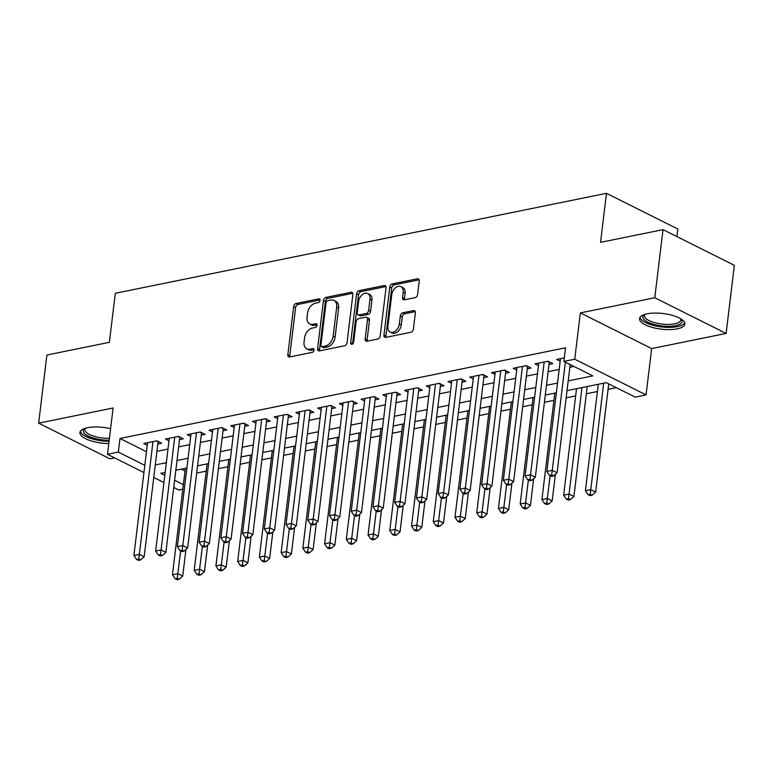 <?xml version="1.0" encoding="UTF-8"?>
<svg xmlns="http://www.w3.org/2000/svg" width="773" height="773" viewBox="0 0 773 773"><rect width="100%" height="100%" fill="white"/><g stroke="black" fill="none" stroke-linecap="round" stroke-linejoin="round"><path stroke-width="1.16" d="M320.061 300.426A2.01 1.353 -63.4 0 0 319.471 298.938A2.01 1.353 -63.4 0 0 318.795 298.861L296.127 303.47A2.87 1.942 -63.4 0 0 293.672 306.581L287.846 354.71A2.87 1.942 -63.4 0 0 288.696 356.846A2.87 1.942 -63.4 0 0 289.662 356.952L312.321 352.343A2.01 1.353 -63.4 0 0 314.041 350.169A2.01 1.353 -63.4 0 0 313.452 348.671A2.01 1.353 -63.4 0 0 312.775 348.594L309.847 349.193A9.179 6.203 -63.4 0 1 306.775 348.845A9.179 6.203 -63.4 0 1 304.05 342.024L304.543 338.014A9.179 6.203 -63.4 0 1 312.398 328.071L315.336 327.472A2.01 1.353 -63.4 0 0 317.056 325.298A2.01 1.353 -63.4 0 0 316.457 323.8A2.01 1.353 -63.4 0 0 315.79 323.732L312.852 324.322A9.179 6.203 -63.4 0 1 309.78 323.984A9.179 6.203 -63.4 0 1 307.065 317.162L307.548 313.142A9.179 6.203 -63.4 0 1 315.413 303.2L318.341 302.601A2.01 1.353 -63.4 0 0 320.061 300.426M647.156 313.819A22.804 7.865 -173.1 0 0 639.551 318.602A22.804 7.865 -173.1 0 0 652.47 327.462A22.804 7.865 -173.1 0 0 677.225 328.863A22.804 7.865 -173.1 0 0 684.83 324.08A22.804 7.865 -173.1 0 0 671.911 315.229A22.804 7.865 -173.1 0 0 647.156 313.819M110.578 428.686A22.804 7.865 -173.1 0 0 87.533 427.72A22.804 7.865 -173.1 0 0 79.928 432.503A22.804 7.865 -173.1 0 0 108.79 443.518M415.12 297.644A2.87 1.942 -63.4 0 0 417.584 294.532L419.217 281.034A2.87 1.942 -63.4 0 0 418.367 278.898A2.87 1.942 -63.4 0 0 417.41 278.792L392.23 283.913A2.87 1.942 -63.4 0 0 389.776 287.025L383.949 335.153A2.87 1.942 -63.4 0 0 384.799 337.289A2.87 1.942 -63.4 0 0 385.766 337.395L410.936 332.274A2.87 1.942 -63.4 0 0 413.391 329.163L415.362 312.852A2.87 1.942 -63.4 0 0 414.512 310.717A2.87 1.942 -63.4 0 0 413.555 310.611L402.781 312.804A2.87 1.942 -63.4 0 0 400.327 315.915L399.351 324.003A7.672 5.189 -63.4 0 1 390.201 332.032A7.672 5.189 -63.4 0 1 387.93 326.322L391.766 294.639A7.672 5.189 -63.4 0 1 400.907 286.609A7.672 5.189 -63.4 0 1 403.177 292.31L402.54 297.595A2.87 1.942 -63.4 0 0 403.39 299.731A2.87 1.942 -63.4 0 0 404.356 299.837L415.12 297.644M663.021 229.639L734.35 265.332L726.108 333.434L654.779 297.75L663.021 229.639L600.544 242.355L606.476 193.318L115.312 293.286L109.37 342.323L46.892 355.039L38.65 423.15L113.09 407.999L107.486 454.311L118.346 452.099L119.999 438.475L565.527 347.802L563.875 361.426L574.745 359.213L646.064 394.897L635.203 397.109L606.283 382.645L567.024 390.636M654.779 297.75L580.349 312.901L574.745 359.213M352.875 294.532A2.87 1.942 -63.4 0 0 352.024 292.397A2.87 1.942 -63.4 0 0 351.058 292.291L325.887 297.412A2.87 1.942 -63.4 0 0 323.433 300.523L317.606 348.662A2.87 1.942 -63.4 0 0 318.457 350.787A2.87 1.942 -63.4 0 0 319.423 350.894L344.594 345.773A2.87 1.942 -63.4 0 0 347.048 342.671L352.875 294.532M359.059 290.667L384.239 285.537A2.87 1.942 -63.4 0 1 385.196 285.652A2.87 1.942 -63.4 0 1 386.046 287.778L380.219 335.917A2.87 1.942 -63.4 0 1 377.765 339.018L366.991 341.212A2.87 1.942 -63.4 0 1 366.025 341.106A2.87 1.942 -63.4 0 1 365.185 338.98L367.542 319.452A2.87 1.942 -63.4 0 0 366.692 317.326A2.87 1.942 -63.4 0 0 365.735 317.21L358.585 318.669A2.87 1.942 -63.4 0 0 356.131 321.781L353.667 342.101A2.01 1.353 -63.4 0 1 351.28 344.198A2.01 1.353 -63.4 0 1 350.681 342.71L356.604 293.769A2.87 1.942 -63.4 0 1 359.059 290.667L360.991 291.634L385.94 286.551M38.65 423.15L109.979 458.833L114.636 457.887M157.808 444.011L161.615 443.238L156.793 440.823L143.749 443.48L147.247 445.229M179.539 439.586L183.346 438.813L178.524 436.407L165.49 439.054L168.987 440.803M201.27 435.16L205.077 434.387L200.255 431.981L187.221 434.629L190.718 436.387M223.011 430.745L226.808 429.972L221.986 427.556L208.952 430.213L212.449 431.962M244.741 426.319L248.539 425.546L243.727 423.131L230.683 425.788L234.18 427.537M266.472 421.894L270.279 421.121L265.458 418.705L252.413 421.362L255.911 423.111M288.203 417.468L292.01 416.695L287.189 414.289L274.154 416.937L277.652 418.686M309.944 413.053L313.741 412.27L308.92 409.864L295.885 412.521L299.383 414.27M331.675 408.627L335.472 407.854L330.66 405.439L317.616 408.096L321.114 409.845M353.406 404.202L357.213 403.429L352.391 401.013L339.347 403.67L342.845 405.419M375.137 399.776L378.944 399.003L374.122 396.597L361.078 399.245L364.576 400.994M396.868 395.351L400.675 394.578L395.853 392.172L382.819 394.819L386.316 396.578M418.608 390.935L422.406 390.162L417.584 387.746L404.55 390.404L408.047 392.153M440.339 386.51L444.137 385.737L439.325 383.321L426.281 385.978L429.778 387.727M462.07 382.084L465.877 381.311L461.056 378.896L448.011 381.553L451.509 383.302M483.801 377.659L487.608 376.886L482.787 374.48L469.752 377.127L473.25 378.886M505.532 373.243L509.339 372.46L504.518 370.054L491.483 372.712L494.981 374.461M527.273 368.818L531.07 368.045L526.258 365.629L513.214 368.286L516.712 370.035M549.004 364.392L552.811 363.619L547.989 361.204L534.945 363.861L538.443 365.61M119.999 438.475L146.464 451.722M156.929 451.316L167.983 449.065M178.66 446.891L189.714 444.639M200.391 442.465L211.454 440.214M222.122 438.049L233.185 435.798M243.853 433.624L254.916 431.373M265.593 429.199L276.647 426.947M287.324 424.773L298.378 422.522M309.055 420.348L320.119 418.096M330.786 415.932L341.85 413.681M352.517 411.507L363.581 409.255M374.258 407.081L385.312 404.83M395.989 402.656L407.052 400.404M417.72 398.24L428.783 395.989M439.451 393.815L450.514 391.563M461.191 389.389L472.245 387.138M482.922 384.964L493.976 382.712M504.653 380.538L515.717 378.297M526.384 376.122L537.448 373.871M548.115 371.697L559.179 369.446M569.856 367.272L573.914 366.45M560.174 361.184L556.676 359.435L564.3 357.889M196.69 473.076L206.198 471.134M218.421 468.651L227.938 466.718M240.152 464.225L249.669 462.293M261.883 459.809L271.4 457.867M283.623 455.384L293.131 453.442M305.354 450.959L314.862 449.026M327.085 446.533L336.603 444.601M348.816 442.108L358.334 440.175M370.547 437.692L380.065 435.75M392.288 433.267L401.796 431.324M414.019 428.841L423.536 426.909M435.75 424.416L445.267 422.483M457.481 420L466.998 418.058M479.212 415.574L488.729 413.632M500.952 411.149L510.46 409.217M522.683 406.724L532.201 404.791M544.414 402.298L553.932 400.366M566.145 397.882L575.663 395.94M586.34 393.766L597.394 391.524M608.071 389.35L616.323 387.669M181.278 469.143L185.018 471.008M676.887 236.577L677.805 229.011L606.476 193.318M580.349 312.901L651.668 348.584L726.108 333.434M651.668 348.584L646.064 394.897M182.824 489.183L178.805 489.995L173.751 487.463M568.203 380.896L592.794 375.891L563.875 361.426M155.276 464.94L166.34 462.689M177.007 460.515L188.071 458.263M198.738 456.089L209.802 453.838M220.479 451.664L231.533 449.413M242.21 447.248L253.264 444.997M263.941 442.823L275.004 440.571M285.672 438.397L296.735 436.146M307.403 433.972L318.466 431.721M329.143 429.546L340.197 427.295M350.874 425.131L361.928 422.879M372.605 420.705L383.669 418.454M394.336 416.28L405.4 414.028M416.077 411.854L427.131 409.603M437.808 407.439L448.862 405.187M459.539 403.013L470.602 400.762M481.27 398.588L492.333 396.336M503.001 394.162L514.064 391.911M524.741 389.737L535.795 387.495M546.472 385.321L557.526 383.07M118.346 452.099L144.812 465.346M163.934 482.555L153.759 477.463M143.942 472.554L107.486 454.311M165.161 472.419L160.755 473.318L164.804 475.347M174.621 480.255L183.375 484.632M556.347 392.81L545.294 395.061M534.616 397.225L523.563 399.477M512.885 401.651L501.822 403.902M491.155 406.076L480.091 408.328M469.424 410.502L458.36 412.753M447.683 414.917L436.629 417.169M425.952 419.343L414.898 421.594M404.221 423.768L393.157 426.02M382.49 428.194L371.426 430.445M360.759 432.619L349.696 434.861M339.018 437.035L327.965 439.286M317.288 441.46L306.224 443.712M295.557 445.886L284.493 448.137M273.826 450.311L262.762 452.563M252.085 454.727L241.031 456.978M230.354 459.152L219.3 461.404M208.623 463.578L197.559 465.829M186.892 468.003L175.829 470.255M309.78 323.984L311.712 324.95A9.179 6.203 -63.4 0 0 314.785 325.288L312.852 324.322M317.065 324.824L314.785 325.288M306.775 348.845L308.698 349.811A9.179 6.203 -63.4 0 0 311.77 350.159L309.847 349.193M314.051 349.696L311.77 350.159M320.07 299.953L298.059 304.436A2.87 1.942 -63.4 0 0 295.605 307.548L289.778 355.677A2.87 1.942 -63.4 0 0 289.885 356.913M352.768 293.305L327.82 298.378A2.87 1.942 -63.4 0 0 325.365 301.489L319.539 349.618A2.87 1.942 -63.4 0 0 319.645 350.855M327.781 300.678A2.01 1.353 -63.4 0 0 326.061 302.861L320.95 345.106A2.01 1.353 -63.4 0 0 321.549 346.604A2.01 1.353 -63.4 0 0 322.215 346.681L325.307 346.043A9.179 6.203 -63.4 0 0 333.173 336.1L336.67 307.219A9.179 6.203 -63.4 0 0 333.955 300.397A9.179 6.203 -63.4 0 0 330.873 300.05L327.781 300.678M321.549 346.604L323.472 347.57A2.01 1.353 -63.4 0 0 324.148 347.637L322.215 346.681M333.955 300.397L335.878 301.364A9.179 6.203 -63.4 0 1 338.593 308.185L335.105 337.067A9.179 6.203 -63.4 0 1 327.24 347.009L324.148 347.637M366.692 317.326L368.624 318.283A2.87 1.942 -63.4 0 1 369.475 320.418L367.107 339.936A2.87 1.942 -63.4 0 0 367.214 341.173M360.991 291.634A2.87 1.942 -63.4 0 0 358.537 294.735L352.614 343.676A2.01 1.353 -63.4 0 0 352.594 343.975M369.996 299.199A7.672 5.189 -63.4 0 0 367.726 293.498A7.672 5.189 -63.4 0 0 358.585 301.518L357.232 312.688A2.87 1.942 -63.4 0 0 358.083 314.814A2.87 1.942 -63.4 0 0 359.039 314.93L366.189 313.471A2.87 1.942 -63.4 0 0 368.644 310.36L369.996 299.199L371.919 300.166A7.672 5.189 -63.4 0 0 369.649 294.455L367.726 293.498M358.083 314.814L360.005 315.78A2.87 1.942 -63.4 0 0 360.972 315.886L359.039 314.93M371.919 300.166L370.567 311.326A2.87 1.942 -63.4 0 1 368.112 314.437L360.972 315.886M400.907 286.609L402.839 287.575A7.672 5.189 -63.4 0 1 405.11 293.276L404.472 298.562A2.87 1.942 -63.4 0 0 404.579 299.789M390.201 332.032L392.133 332.989A7.672 5.189 -63.4 0 0 401.274 324.969L399.351 324.003M415.256 311.625L404.714 313.77A2.87 1.942 -63.4 0 0 402.25 316.882L401.274 324.969M419.111 279.797L394.162 284.879A2.87 1.942 -63.4 0 0 391.708 287.981L385.882 336.12A2.87 1.942 -63.4 0 0 385.988 337.347M185.346 468.312L172.456 574.783L177.896 573.682L182.718 576.088L185.935 549.468M177.278 578.272L175.104 578.716L177.036 579.682L179.21 579.238L177.278 578.272L180.65 550.898M175.104 578.716L172.456 574.783M182.718 576.088L179.21 579.238M152.986 441.596L139.343 554.386L133.903 555.497L147.556 442.707M158.127 441.489A2.928 1.971 -63.4 0 0 158.069 441.827L144.155 556.802L139.343 554.386L138.725 558.985L136.55 559.43L138.483 560.386L140.657 559.952L138.725 558.985M140.657 559.952L144.155 556.802M133.903 555.497L136.55 559.43M109.186 440.224A19.731 6.812 6.9 0 1 88.431 436.185A19.731 6.812 6.9 0 1 84.837 428.426M85.417 428.242A18.272 6.3 -173.1 0 0 84.856 429.508A18.272 6.3 -173.1 0 0 109.418 438.32M80.382 431.266A22.659 7.817 -173.1 0 0 109.061 441.286M681.042 318.949A19.731 6.812 6.9 0 1 676.346 325.481A19.731 6.812 6.9 0 1 656.258 325.008A19.731 6.812 6.9 0 1 644.46 314.524M645.04 314.34A18.272 6.3 -173.1 0 0 644.479 315.606A18.272 6.3 -173.1 0 0 656.886 323.211A18.272 6.3 -173.1 0 0 680.762 319.993A18.272 6.3 -173.1 0 0 680.52 318.631M640.005 317.374A22.659 7.817 -173.1 0 0 655.34 325.868A22.659 7.817 -173.1 0 0 684.685 322.776M207.077 463.887L194.197 570.358L199.627 569.257L204.449 571.662L207.666 545.052M199.019 573.856L196.844 574.291L198.767 575.257L200.941 574.812L199.019 573.856L202.381 546.472M196.844 574.291L194.197 570.358M204.449 571.662L200.941 574.812M228.808 459.471L215.928 565.942L221.358 564.831L226.18 567.247L229.397 540.627M220.749 569.43L218.575 569.875L220.498 570.832L222.672 570.397L220.749 569.43L224.122 542.047M218.575 569.875L215.928 565.942M226.18 567.247L222.672 570.397M250.549 455.046L237.659 561.517L243.089 560.406L247.911 562.821L251.138 536.201M242.48 565.005L240.306 565.45L242.239 566.416L244.413 565.971L242.48 565.005L245.853 537.621M240.306 565.45L237.659 561.517M247.911 562.821L244.413 565.971M272.28 450.62L259.39 557.091L264.83 555.99L269.642 558.396L272.869 531.776M264.211 560.58L262.037 561.024L263.97 561.99L266.144 561.546L264.211 560.58L267.584 533.206M262.037 561.024L259.39 557.091M269.642 558.396L266.144 561.546M174.717 437.18L161.074 549.961L155.644 551.072L169.287 438.281M179.858 437.074A2.928 1.971 -63.4 0 0 179.8 437.412L165.895 552.376L161.074 549.961L160.455 554.56L158.291 555.004L160.214 555.971L162.388 555.526L160.455 554.56M162.388 555.526L165.895 552.376M155.644 551.072L158.291 555.004M196.458 432.754L182.805 545.545L177.375 546.646L191.018 433.856M201.598 432.648A2.928 1.971 -63.4 0 0 201.54 432.986L187.626 547.951L182.805 545.545L182.196 550.134L180.022 550.579L181.945 551.545L184.119 551.101L182.196 550.134M184.119 551.101L187.626 547.951M177.375 546.646L180.022 550.579M218.189 428.329L204.536 541.119L199.105 542.221L212.759 429.44M223.329 428.223A2.928 1.971 -63.4 0 0 223.271 428.561L209.357 543.525L204.536 541.119L203.927 545.709L201.753 546.153L203.676 547.12L205.85 546.675L203.927 545.709M205.85 546.675L209.357 543.525M199.105 542.221L201.753 546.153M239.92 423.904L226.276 536.694L220.836 537.795L234.49 425.015M245.06 423.797A2.928 1.971 -63.4 0 0 245.002 424.135L231.088 539.11L226.276 536.694L225.658 541.293L223.484 541.728L225.416 542.694L227.591 542.26L225.658 541.293M227.591 542.26L231.088 539.11M220.836 537.795L223.484 541.728M294.011 446.195L281.13 552.666L286.561 551.564L291.382 553.97L294.6 527.35M285.942 556.164L283.778 556.599L285.701 557.565L287.875 557.12L285.942 556.164L289.315 528.78M283.778 556.599L281.13 552.666M291.382 553.97L287.875 557.12M261.651 419.488L248.007 532.268L242.567 533.38L256.221 420.589M266.791 419.381A2.928 1.971 -63.4 0 0 266.733 419.72L252.829 534.684L248.007 532.268L247.389 536.868L245.215 537.312L247.147 538.279L249.321 537.834L247.389 536.868M249.321 537.834L252.829 534.684M242.567 533.38L245.215 537.312M315.742 441.779L302.861 548.241L308.292 547.139L313.113 549.555L316.331 522.935M307.683 551.738L305.509 552.183L307.432 553.139L309.606 552.705L307.683 551.738L311.046 524.355M305.509 552.183L302.861 548.241M313.113 549.555L309.606 552.705M283.391 415.062L269.738 527.843L264.308 528.954L277.951 416.164M288.522 414.956A2.928 1.971 -63.4 0 0 288.474 415.294L274.56 530.259L269.738 527.843L269.13 532.442L266.956 532.887L268.878 533.853L271.052 533.409L269.13 532.442M271.052 533.409L274.56 530.259M264.308 528.954L266.956 532.887M337.472 437.354L324.592 543.825L330.023 542.714L334.844 545.129L338.062 518.509M329.414 547.313L327.24 547.757L329.163 548.724L331.337 548.279L329.414 547.313L332.786 519.929M327.24 547.757L324.592 543.825M334.844 545.129L331.337 548.279M305.122 410.637L291.469 523.427L286.039 524.529L299.682 411.738M310.263 410.531A2.928 1.971 -63.4 0 0 310.205 410.869L296.291 525.833L291.469 523.427L290.861 528.017L288.687 528.461L290.609 529.428L292.783 528.983L290.861 528.017M292.783 528.983L296.291 525.833M286.039 524.529L288.687 528.461M359.213 432.928L346.323 539.399L351.763 538.288L356.575 540.704L359.803 514.084M351.145 542.888L348.971 543.332L350.903 544.298L353.077 543.854L351.145 542.888L354.517 515.514M348.971 543.332L346.323 539.399M356.575 540.704L353.077 543.854M326.853 406.212L313.2 519.002L307.77 520.103L321.423 407.323M331.994 406.105A2.928 1.971 -63.4 0 0 331.936 406.443L318.022 521.408L313.2 519.002L312.592 523.601L310.417 524.036L312.35 525.002L314.524 524.558L312.592 523.601M314.524 524.558L318.022 521.408M307.77 520.103L310.417 524.036M380.944 428.503L368.054 534.974L373.494 533.872L378.306 536.278L381.533 509.658M372.876 538.462L370.702 538.907L372.634 539.873L374.808 539.428L372.876 538.462L376.248 511.088M370.702 538.907L368.054 534.974M378.306 536.278L374.808 539.428M402.675 424.087L389.795 530.549L395.225 529.447L400.047 531.853L403.264 505.242M394.616 534.046L392.442 534.481L394.365 535.447L396.539 535.003L394.616 534.046L397.979 506.663M392.442 534.481L389.795 530.549M400.047 531.853L396.539 535.003M424.406 419.662L411.526 526.133L416.956 525.022L421.778 527.437L424.995 500.817M416.347 529.621L414.173 530.065L416.096 531.022L418.27 530.587L416.347 529.621L419.72 502.237M414.173 530.065L411.526 526.133M421.778 527.437L418.27 530.587M446.147 415.236L433.257 521.707L438.687 520.596L443.509 523.012L446.736 496.392M438.078 525.196L435.904 525.64L437.837 526.606L440.001 526.162L438.078 525.196L441.451 497.812M435.904 525.64L433.257 521.707M443.509 523.012L440.001 526.162M467.878 410.811L454.988 517.282L460.428 516.18L465.24 518.586L468.467 491.966M459.809 520.77L457.635 521.215L459.568 522.181L461.742 521.736L459.809 520.77L463.182 493.396M457.635 521.215L454.988 517.282M465.24 518.586L461.742 521.736M489.609 406.385L476.728 512.857L482.159 511.755L486.98 514.161L490.198 487.55M481.54 516.354L479.366 516.789L481.299 517.755L483.473 517.311L481.54 516.354L484.913 488.971M479.366 516.789L476.728 512.857M486.98 514.161L483.473 517.311M511.34 401.97L498.459 508.431L503.89 507.33L508.711 509.745L511.929 483.125M503.281 511.929L501.107 512.373L503.03 513.33L505.204 512.895L503.281 511.929L506.644 484.545M501.107 512.373L498.459 508.431M508.711 509.745L505.204 512.895M533.07 397.544L520.19 504.015L525.621 502.904L530.442 505.32L533.66 478.7M525.012 507.503L522.838 507.948L524.761 508.914L526.935 508.47L525.012 507.503L528.384 480.12M522.838 507.948L520.19 504.015M530.442 505.32L526.935 508.47M554.811 393.119L541.921 499.59L547.352 498.479L552.173 500.894L555.4 474.274M546.743 503.078L544.569 503.523L546.501 504.489L548.675 504.044L546.743 503.078L550.115 475.704M544.569 503.523L541.921 499.59M552.173 500.894L548.675 504.044M576.542 388.693L563.652 495.164L569.092 494.063L573.904 496.469L587.209 386.529M568.474 498.653L566.3 499.097L568.232 500.063L570.406 499.619L568.474 498.653L581.972 387.592M566.3 499.097L563.652 495.164M573.904 496.469L570.406 499.619M598.273 384.278L585.393 490.739L590.823 489.638L595.645 492.053L608.738 383.872M590.205 494.237L588.04 494.672L589.963 495.638L592.137 495.203L590.205 494.237L603.703 383.166M588.04 494.672L585.393 490.739M595.645 492.053L592.137 495.203M348.584 401.786L334.941 514.576L329.501 515.688L343.154 402.897M353.725 401.689A2.928 1.971 -63.4 0 0 353.667 402.018L339.753 516.992L334.941 514.576L334.322 519.176L332.148 519.62L334.081 520.577L336.255 520.142L334.322 519.176M336.255 520.142L339.753 516.992M329.501 515.688L332.148 519.62M370.315 397.37L356.672 510.151L351.242 511.262L364.885 398.472M375.456 397.264A2.928 1.971 -63.4 0 0 375.398 397.602L361.493 512.567L356.672 510.151L356.053 514.75L353.889 515.195L355.812 516.161L357.986 515.717L356.053 514.75M357.986 515.717L361.493 512.567M351.242 511.262L353.889 515.195M392.056 392.945L378.403 505.735L372.973 506.837L386.616 394.046M397.196 392.839A2.928 1.971 -63.4 0 0 397.138 393.177L383.224 508.141L378.403 505.735L377.794 510.325L375.62 510.769L377.543 511.736L379.717 511.291L377.794 510.325M379.717 511.291L383.224 508.141M372.973 506.837L375.62 510.769M413.787 388.519L400.134 501.31L394.703 502.411L408.357 389.631M418.927 388.413A2.928 1.971 -63.4 0 0 418.869 388.751L404.955 503.716L400.134 501.31L399.525 505.909L397.351 506.344L399.274 507.31L401.448 506.866L399.525 505.909M401.448 506.866L404.955 503.716M394.703 502.411L397.351 506.344M435.518 384.094L421.874 496.884L416.434 497.986L430.088 385.205M440.658 383.988A2.928 1.971 -63.4 0 0 440.6 384.326L426.686 499.3L421.874 496.884L421.256 501.484L419.082 501.928L421.014 502.885L423.189 502.45L421.256 501.484M423.189 502.45L426.686 499.3M416.434 497.986L419.082 501.928M457.249 379.678L443.605 492.459L438.165 493.57L451.819 380.78M462.389 379.572A2.928 1.971 -63.4 0 0 462.331 379.91L448.417 494.875L443.605 492.459L442.987 497.058L440.813 497.503L442.745 498.469L444.919 498.025L442.987 497.058M444.919 498.025L448.417 494.875M438.165 493.57L440.813 497.503M478.98 375.253L465.336 488.034L459.906 489.145L473.549 376.354M484.12 375.147A2.928 1.971 -63.4 0 0 484.072 375.485L470.158 490.449L465.336 488.034L464.728 492.633L462.554 493.077L464.476 494.044L466.65 493.599L464.728 492.633M466.65 493.599L470.158 490.449M459.906 489.145L462.554 493.077M500.72 370.827L487.067 483.618L481.637 484.719L495.28 371.929M505.861 370.721A2.928 1.971 -63.4 0 0 505.803 371.059L491.889 486.024L487.067 483.618L486.459 488.207L484.285 488.652L486.207 489.618L488.381 489.174L486.459 488.207M488.381 489.174L491.889 486.024M481.637 484.719L484.285 488.652M522.451 366.402L508.798 479.192L503.368 480.294L517.021 367.513M527.592 366.296A2.928 1.971 -63.4 0 0 527.534 366.634L513.62 481.608L508.798 479.192L508.19 483.792L506.015 484.227L507.948 485.193L510.112 484.748L508.19 483.792M510.112 484.748L513.62 481.608M503.368 480.294L506.015 484.227M544.182 361.977L530.539 474.767L525.099 475.878L538.752 363.088M549.323 361.88A2.928 1.971 -63.4 0 0 549.265 362.218L535.351 477.183L530.539 474.767L529.92 479.366L527.746 479.811L529.679 480.777L531.853 480.333L529.92 479.366M531.853 480.333L535.351 477.183M525.099 475.878L527.746 479.811M565.363 362.16L552.27 470.342L546.84 471.453L560.483 358.662M570.174 364.576L557.091 472.757L552.27 470.342L551.651 474.941L549.477 475.385L551.41 476.352L553.584 475.907L551.651 474.941M553.584 475.907L557.091 472.757M546.84 471.453L549.477 475.385M319.935 299.431L318.795 298.861M313.915 349.164L312.775 348.594M316.92 324.293L315.79 323.732M289.778 355.677L287.846 354.71M295.605 307.548L293.672 306.581M298.059 304.436L296.127 303.47M319.539 349.618L317.606 348.662M325.365 301.489L323.433 300.523M327.82 298.378L325.887 297.412M352.681 293.102L351.058 292.291M327.24 347.009L325.307 346.043M335.105 337.067L333.173 336.1M338.593 308.185L336.67 307.219M385.853 286.348L384.239 285.537M367.107 339.936L365.185 338.98M369.475 320.418L367.542 319.452M352.614 343.676L350.681 342.71M358.537 294.735L356.604 293.769M368.112 314.437L366.189 313.471M370.567 311.326L368.644 310.36M404.472 298.562L402.54 297.595M405.11 293.276L403.177 292.31M402.25 316.882L400.327 315.915M404.714 313.77L402.781 312.804M415.178 311.422L413.555 310.611M385.882 336.12L383.949 335.153M391.708 287.981L389.776 287.025M394.162 284.879L392.23 283.913M419.034 279.604L417.41 278.792M156.272 440.929L158.069 441.827M178.003 436.503L179.8 437.412M199.743 432.088L201.54 432.986M221.474 427.662L223.271 428.561M243.205 423.237L245.002 424.135M264.936 418.811L266.733 419.72M286.667 414.396L288.474 415.294M308.408 409.97L310.205 410.869M330.139 405.545L331.936 406.443M351.87 401.119L353.667 402.018M373.601 396.704L375.398 397.602M395.332 392.278L397.138 393.177M417.072 387.853L418.869 388.751M438.803 383.427L440.6 384.326M460.534 379.002L462.331 379.91M482.265 374.586L484.072 375.485M504.006 370.161L505.803 371.059M525.737 365.735L527.534 366.634M547.468 361.31L549.265 362.218"/></g></svg>
